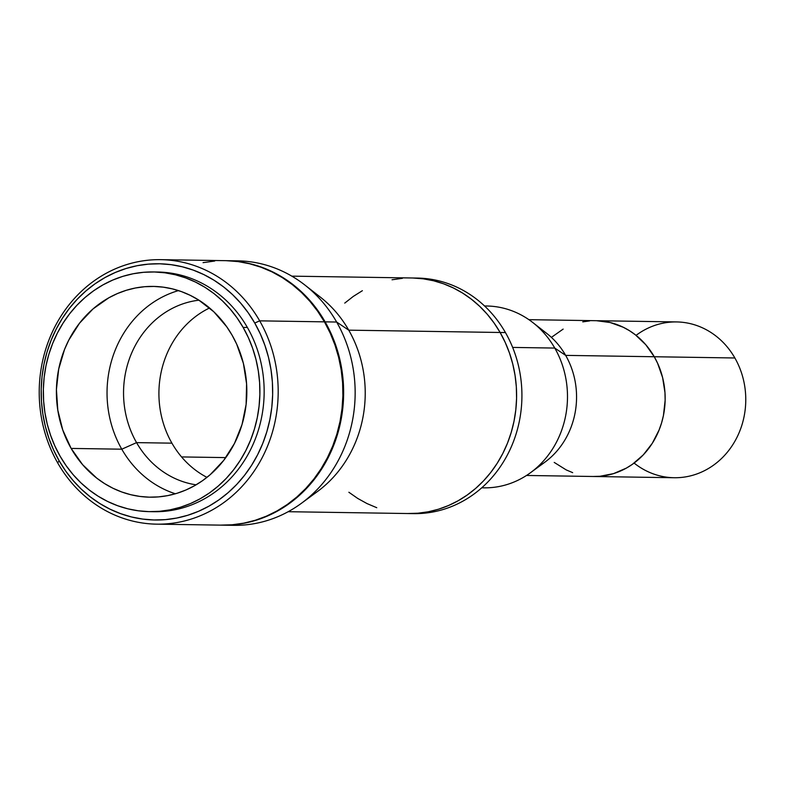 <?xml version="1.0" encoding="UTF-8"?>
<svg xmlns="http://www.w3.org/2000/svg" width="785" height="785" viewBox="0 0 785 785"><rect width="100%" height="100%" fill="white"/><g stroke="black" fill="none" stroke-linecap="round" stroke-linejoin="round"><path stroke-width="1.18" d="M221.164 525.136L232.89 524.782L244.527 523.163L255.969 520.288L267.106 516.177L277.831 510.888L288.036 504.461L297.623 496.964L306.503 488.456L314.599 479.027L321.811 468.782L328.091 457.792L333.37 446.184L337.599 434.066L340.729 421.545L342.741 408.75L343.604 395.807L343.32 382.835L341.887 369.951L339.326 357.293L335.656 344.988L330.907 333.134L325.127 321.86A132.263 119.487 90.9 0 0 226.178 260.669A132.263 119.487 90.9 0 0 225.825 260.659L238.826 261.611L250.386 263.789L261.68 267.224L272.621 271.855L283.091 277.664L293.001 284.582L302.235 292.54L310.723 301.46L318.386 311.262L325.127 321.86L336.647 322.036L325.127 321.86A132.263 119.487 90.9 0 1 328.326 457.331A132.263 119.487 90.9 0 1 222.126 525.155L233.636 525.332A132.263 119.487 -89.1 0 0 339.846 457.508A132.263 119.487 -89.1 0 0 336.647 322.036L348.746 330.161L336.647 322.036A132.263 119.487 90.9 0 1 301.46 503.263L317.405 491.567A117.799 106.417 -89.1 0 0 348.746 330.161L500.123 332.477A117.799 106.417 -89.1 0 0 411.997 277.988A117.799 106.417 90.9 0 1 500.123 332.477L494.108 323.047L487.299 314.314L479.733 306.366L471.5 299.281L462.679 293.119L453.357 287.948L443.613 283.817L433.546 280.765L423.262 278.822L412.841 278.008L423.262 278.822L433.546 280.765L443.613 283.817L453.357 287.948L462.679 293.119L471.5 299.281L479.733 306.366L487.299 314.314L494.108 323.047L500.123 332.477A117.799 106.417 90.9 0 1 502.969 453.141A117.799 106.417 90.9 0 1 408.377 513.547A117.799 106.417 -89.1 0 0 502.969 453.141A117.799 106.417 -89.1 0 0 500.123 332.477L505.265 342.525L509.494 353.083L512.762 364.044L515.048 375.318L516.324 386.789L516.579 398.338L515.804 409.868L514.008 421.27L511.221 432.417L507.463 443.211L502.763 453.553L497.17 463.336L490.743 472.462L483.54 480.862L475.622 488.437L467.085 495.109L457.998 500.84L448.441 505.55L438.53 509.21L428.335 511.771L417.973 513.213L407.533 513.527L417.973 513.213L428.335 511.771L438.53 509.21L448.441 505.55L457.998 500.84L467.085 495.109L475.622 488.437L483.54 480.862L490.743 472.462L497.17 463.336L502.763 453.553L507.463 443.211L511.221 432.417L514.008 421.27L515.804 409.868L516.579 398.338L516.324 386.789L515.048 375.318L512.762 364.044L509.494 353.083L505.265 342.525L500.123 332.477L505.442 332.565L348.746 330.161A117.799 106.417 90.9 0 1 309.447 496.876M288.193 511.702L413.695 513.625A117.799 106.417 -89.1 0 0 508.287 453.22A117.799 106.417 -89.1 0 0 505.442 332.565A117.799 106.417 90.9 0 1 507.63 454.505A117.799 106.417 90.9 0 1 411.036 513.547M481.754 487.799L483.952 487.838A90.932 82.15 -89.1 0 0 556.967 441.209A90.932 82.15 -89.1 0 0 554.769 348.069L512.654 347.421L554.769 348.069A90.932 82.15 90.9 0 1 530.552 472.678A90.932 82.15 90.9 0 1 481.784 487.77M530.552 472.678L544.918 462.149A77.911 70.385 -89.1 0 0 565.661 355.379L554.769 348.069L565.661 355.379A77.911 70.385 90.9 0 1 537.745 466.761M526.499 475.465L674.187 477.731A77.911 70.385 -89.1 0 0 736.752 437.785A77.911 70.385 -89.1 0 0 734.868 357.98L565.661 355.379L654.258 356.743L645.77 344.723L635.33 334.783L629.491 330.711L623.319 327.286L610.22 322.537L596.531 320.712L610.22 322.537L623.319 327.286L629.491 330.711L635.33 334.783L645.77 344.723L654.258 356.743A77.911 70.385 -89.1 0 0 595.962 320.692A77.911 70.385 90.9 0 1 654.258 356.743A77.911 70.385 90.9 0 1 656.132 436.548A77.911 70.385 90.9 0 1 593.578 476.495A77.911 70.385 -89.1 0 0 656.132 436.548A77.911 70.385 -89.1 0 0 654.258 356.743L657.653 363.386L654.258 356.743L734.868 357.98A77.911 70.385 90.9 0 1 723.574 456.458A77.911 70.385 90.9 0 1 634.103 463.072M589.623 320.918L582.764 321.87L589.623 320.918M563.149 329.101L551.492 337.305L563.149 329.101M554.22 462.414L566.22 469.911L572.658 472.639L566.22 469.911L554.22 462.414M593.009 476.485L599.917 476.279L613.517 473.63L626.391 468.096L632.406 464.308L643.288 454.878L652.306 443.289L659.106 429.974L661.598 422.84L663.443 415.461L665.14 400.301L664.973 392.657L662.618 377.614L657.653 363.386L662.618 377.614L664.973 392.657L665.14 400.301L663.443 415.461L661.598 422.84L659.106 429.974L652.306 443.289L643.288 454.878L632.406 464.308L626.391 468.096L613.517 473.63L599.917 476.279L593.009 476.485M539.864 328.719A77.911 70.385 90.9 0 1 565.661 355.379A77.911 70.385 -89.1 0 0 546.89 333.546L532.858 322.576A90.932 82.15 90.9 0 1 554.769 348.069A90.932 82.15 -89.1 0 0 486.739 306.003L484.541 305.964M484.571 306.003A90.932 82.15 90.9 0 1 532.858 322.576M414.647 278.067A117.799 106.417 90.9 0 1 505.442 332.565A117.799 106.417 -89.1 0 0 417.306 278.067L291.804 276.143M344.752 303.098L353.289 296.416L362.376 290.695L353.289 296.416L344.752 303.098M392.039 279.764L402.401 278.322L392.039 279.764M376.761 507.709L367.017 503.578L357.695 498.416L348.874 492.254L357.695 498.416L367.017 503.578L376.761 507.709M181.561 456.929L225.805 457.606L181.561 456.929M301.46 503.263A132.263 119.487 90.9 0 1 227.886 525.096M231.938 260.914A132.263 119.487 90.9 0 1 304.815 284.984A132.263 119.487 90.9 0 1 336.647 322.036A132.263 119.487 -89.1 0 0 237.698 260.846L226.178 260.669M312.587 291.618A117.799 106.417 90.9 0 1 348.746 330.161A117.799 106.417 -89.1 0 0 320.388 297.162L304.815 284.984M636.056 335.362A77.911 70.385 90.9 0 1 734.868 357.98A77.911 70.385 -89.1 0 0 676.582 321.928L528.894 319.672M259.678 320.849L254.752 323.047A128.132 115.758 90.9 0 1 218.819 499.947A128.132 115.758 90.9 0 1 59.101 460.716L57.717 462.964A132.263 119.487 -89.1 0 0 222.587 503.46A132.263 119.487 -89.1 0 0 259.678 320.849A132.263 119.487 90.9 0 1 262.877 456.33A132.263 119.487 90.9 0 1 156.676 524.154A132.263 119.487 90.9 0 1 57.717 462.964A132.263 119.487 90.9 0 1 54.528 327.492A132.263 119.487 90.9 0 1 160.729 259.668A132.263 119.487 90.9 0 1 259.678 320.849L324.421 321.85L259.678 320.849A132.263 119.487 -89.1 0 0 94.818 280.363A132.263 119.487 -89.1 0 0 57.717 462.964L59.101 460.716L53.508 449.795L48.906 438.315L45.353 426.383L42.871 414.127L41.477 401.655L41.212 389.085L42.047 376.545L43.999 364.142L47.031 352.023L51.123 340.278L56.235 329.033L62.319 318.386L69.306 308.456L77.146 299.33L85.751 291.088L95.044 283.817L104.925 277.596L115.316 272.464L126.1 268.49L137.189 265.703L148.463 264.133L159.816 263.789L171.15 264.682L182.336 266.792L193.287 270.118L203.884 274.613L214.03 280.235L223.627 286.937L232.576 294.64L240.799 303.285L248.217 312.783L254.752 323.047L260.345 333.968L264.947 345.449L268.509 357.381L270.992 369.637L272.375 382.118L272.65 394.678L271.806 407.229L269.863 419.622L266.831 431.75L262.739 443.486L257.627 454.731L251.543 465.377L244.547 475.308L236.717 484.443L228.111 492.676L218.819 499.947L208.928 506.168L198.546 511.3L187.752 515.274L176.674 518.061L165.399 519.631L154.037 519.974L142.713 519.081L131.517 516.972L120.566 513.645L109.969 509.151L99.832 503.528L90.236 496.836L81.277 489.124L73.054 480.479L65.646 470.98L59.101 460.716A128.132 115.758 90.9 0 1 95.044 283.817A128.132 115.758 90.9 0 1 254.752 323.047L259.678 320.849M156.676 524.154L221.409 525.145A132.263 119.487 -89.1 0 0 327.62 457.321A132.263 119.487 -89.1 0 0 324.421 321.85L317.67 311.252L310.016 301.45L301.528 292.52L292.285 284.562L282.384 277.654L271.914 271.846L260.973 267.214L249.669 263.78L238.12 261.601L226.423 260.679M214.707 261.032L203.06 262.651M220.457 525.126L232.183 524.772L243.821 523.153L255.262 520.278L266.4 516.167L277.125 510.878L287.33 504.451L296.916 496.944L305.797 488.447L313.892 479.017L321.104 468.763L327.384 457.783L332.663 446.174L336.883 434.056L340.023 421.535L342.024 408.74L342.898 395.797L342.613 382.815L341.181 369.941L338.62 357.283L334.95 344.968L330.2 333.125L324.421 321.85A132.263 119.487 -89.1 0 0 225.472 260.659L160.729 259.668M209.566 307.975A92.993 84.015 -89.1 0 0 171.925 443.162L136.561 442.622A92.993 84.015 90.9 0 1 198.939 300.184A92.993 84.015 -89.1 0 0 136.561 442.622L121.783 449.197A105.396 95.221 90.9 0 1 178.489 290.597A105.396 95.221 -89.1 0 0 121.783 449.197L71.141 448.421A105.396 95.221 90.9 0 1 68.599 340.464A105.396 95.221 90.9 0 1 153.232 286.417A105.396 95.221 90.9 0 1 232.085 335.175L226.708 326.737L213.844 311.812L198.585 299.958L190.235 295.337L181.521 291.637L172.514 288.909L163.309 287.163L153.988 286.437L144.646 286.711L135.373 288.007L126.257 290.303L117.387 293.57L108.84 297.79L93.062 308.888L79.54 323.175L68.786 340.101L64.576 349.354L58.718 368.989L56.422 389.497L57.786 410.094L62.761 429.994L71.141 448.421L82.621 464.681L96.751 478.134L104.64 483.638L112.991 488.27L121.704 491.959L130.712 494.697L139.916 496.434L149.238 497.17L158.58 496.885L167.853 495.59L176.968 493.304L185.849 490.026L194.386 485.817L202.52 480.695L210.164 474.709L223.686 460.422L234.44 443.505L242.015 424.597L246.117 404.422L246.578 383.767L243.399 363.416L236.687 344.164L232.085 335.175A105.396 95.221 90.9 0 1 234.627 443.132A105.396 95.221 90.9 0 1 149.994 497.18A105.396 95.221 90.9 0 1 71.141 448.421L121.783 449.197A105.396 95.221 -89.1 0 0 175.379 493.775A105.396 95.221 90.9 0 1 121.783 449.197L136.561 442.622A92.993 84.015 -89.1 0 0 196.113 484.826A92.993 84.015 90.9 0 1 136.561 442.622L171.925 443.162A92.993 84.015 -89.1 0 0 206.965 477.368M243.124 327.404A119.86 108.291 90.9 0 1 246.029 450.178A119.86 108.291 90.9 0 1 149.778 511.643A119.86 108.291 90.9 0 1 60.102 456.193A119.86 108.291 90.9 0 1 57.207 333.419A119.86 108.291 90.9 0 1 153.448 271.953A119.86 108.291 90.9 0 1 243.124 327.404L247.383 327.473L243.124 327.404L248.364 337.628L252.662 348.363L255.988 359.52L258.314 370.991L259.609 382.658L259.864 394.423L259.079 406.149L257.264 417.748L254.418 429.091L250.592 440.081L245.813 450.6L240.122 460.55L233.577 469.842L226.247 478.389L218.201 486.092L209.507 492.892L200.263 498.72L190.539 503.509L180.452 507.228L170.08 509.838L159.532 511.31L148.905 511.634L138.307 510.799L127.837 508.817L117.603 505.707L107.692 501.507L98.194 496.248L89.225 489.977L80.845 482.765L73.152 474.68L66.215 465.799L60.102 456.193L54.862 445.978L50.564 435.233L47.237 424.077L44.912 412.606L43.617 400.939L43.361 389.183L44.146 377.448L45.962 365.859L48.807 354.506L52.634 343.526L57.413 333.007L63.104 323.047L69.649 313.755L76.979 305.218L85.025 297.505L93.719 290.715L102.972 284.886L112.687 280.088L122.774 276.369L133.146 273.759L143.694 272.287L154.321 271.973L164.919 272.807L175.389 274.789L185.623 277.89L195.543 282.1L205.032 287.359L214.011 293.619L222.381 300.832L230.074 308.917L237.011 317.807L243.124 327.404M149.778 511.643L154.027 511.712A119.86 108.291 -89.1 0 0 250.278 450.247A119.86 108.291 -89.1 0 0 247.383 327.473A119.86 108.291 -89.1 0 0 157.707 272.022L153.448 271.953"/></g></svg>
